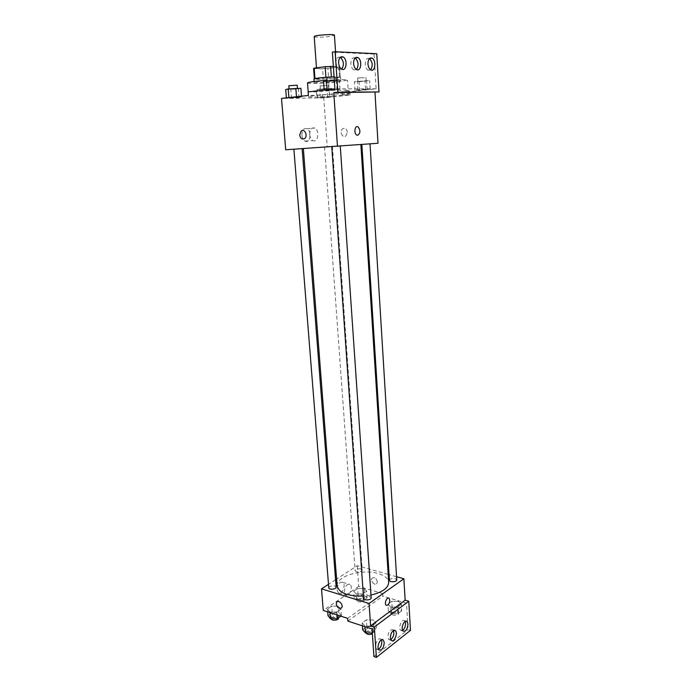 <?xml version="1.0" encoding="UTF-8"?>
<svg xmlns="http://www.w3.org/2000/svg" width="692" height="692" viewBox="0 0 692 692"><rect width="100%" height="100%" fill="white"/><g stroke="black" fill="none" stroke-linecap="round" stroke-linejoin="round"><path stroke-width="0.52" stroke-dasharray="3.46 2.59" d="M314.22 36.624C313.978 37.55 324.583 37.368 330.655 36.356L334.435 35.206M332.826 67.781L336.589 66.899C337.03 65.87 315.889 67.349 316.521 68.309C316.27 68.958 326.78 68.612 332.826 67.781M331.356 76.907L314.462 79.052L323.328 79.156L322.593 68.837L313.606 68.499M333.345 66.432L339.452 66.614L338.82 67.072L322.593 68.837M331.364 76.95L340.161 77.08L339.452 66.614M338.82 67.072L339.521 77.487L328.631 78.827L327.913 68.508M339.521 77.487L340.161 77.08M323.328 79.156L328.631 78.827M330.698 76.959L340.637 77.123C341.312 78.222 313.502 80.168 313.943 78.992M337.999 80.281C330.88 80.142 313.467 81.751 314.203 82.469C313.865 83.17 327.792 82.616 335.828 81.613L340.871 80.601L337.999 80.281M314.462 79.052L313.701 68.612M307.525 82.919C307.075 83.974 327.87 83.144 339.91 81.656L347.54 80.116C346.285 79.433 339.461 79.493 327.074 80.281M340.827 95.271L348.448 93.974C349.469 92.659 307.274 95.608 308.571 96.759C308.096 97.581 328.812 96.612 340.827 95.271M378.005 143.27L327.23 146.618L323.744 97.883L350.1 95.055L342.557 95.124L349.252 93.913C349.953 93.091 329.496 93.991 316.616 95.366L308.373 95.444M323.744 97.883L281.523 98.411M329.608 97.191L317.654 97.814L332.281 96.681L317.654 97.814L332.281 96.681L329.608 97.191L329.02 88.913L317.048 89.484L327.031 88.342L331.702 88.342L329.02 88.913M299.005 97.555L286.419 98.195L301.565 97.027L286.419 98.195L301.565 97.027L299.005 97.555L298.338 88.939L285.727 89.536M347.419 132.111C346.727 128.798 345.152 127.674 342.696 128.729C339.106 131.082 342.445 138.668 345.879 135.943L347.419 132.111L345.879 135.943C342.445 138.668 339.097 131.082 342.696 128.729C345.152 127.674 346.727 128.798 347.419 132.111M350.1 95.055L349.884 91.699L376.119 88.81L374.069 54.106L376.768 53.734M330.958 146.393L324.513 146.86L330.958 146.393M368.369 143.927L361.847 144.403L368.369 143.927M327.23 146.618L285.709 149.775M338.647 146.211L331.753 146.713L338.647 146.211M300.691 148.702L293.884 149.195L300.691 148.702M313.701 147.906L360.878 144.498L313.701 147.906M301.894 135.174C302.205 138.054 303.234 140.026 304.982 141.09C310.094 144.1 312.187 131.143 306.971 128.738C303.727 127.916 302.041 130.061 301.894 135.174M309.739 134.568C309.886 129.421 311.582 127.259 314.808 128.098C319.998 130.511 317.905 143.564 312.81 140.528C311.071 139.455 310.051 137.466 309.739 134.568M356.752 135.061L357.686 135.295M342.557 95.124L342.332 91.733L349.019 90.462C349.719 89.579 329.245 90.436 316.356 91.854L308.104 91.889M349.884 91.699L342.332 91.733M374.069 54.106L332.359 52.125M316.616 95.366L316.356 91.854M329.202 90.401L324.211 90.418L327.065 89.813L339.962 89.181L324.211 90.418L339.962 89.181L329.202 90.401L328.579 81.492L323.571 81.44M359.563 90.315L354.961 90.332L357.928 89.744L370.159 89.147L354.961 90.332L370.159 89.147L359.563 90.315L359.027 81.76L354.408 81.717L369.632 80.514L359.027 81.76M376.119 88.81L334.885 88.844M369.442 58.552L369.329 58.5C366.708 57.808 365.341 59.728 365.229 64.261C365.514 67.21 366.475 69.2 368.101 70.238L370.704 69.84M340.265 57.306C337.428 56.588 335.957 58.586 335.862 63.301C336.174 66.311 337.194 68.37 338.933 69.477L341.744 69.157M355.143 57.938L355.117 57.929C352.375 57.194 350.948 59.149 350.835 63.794C351.129 66.769 352.124 68.793 353.802 69.866L356.51 69.503M337.142 585.951C335.758 576.272 362.011 568.539 378.014 573.53C384.657 575.493 388.203 578.434 388.679 582.344M370.99 595.068L363.43 596.089M360.817 568.928C357.703 568.495 355.8 569.058 355.108 570.597L356.518 571.748C359.641 572.189 361.544 571.635 362.236 570.087L360.817 568.928M363.585 598.39C364.312 596.642 366.327 596.028 369.64 596.539L371.18 597.871M389.423 580.285C390.098 578.702 392.018 578.149 395.193 578.607L396.758 579.896M328.786 587.837C329.522 586.141 331.511 585.536 334.764 586.003L336.156 587.197M396.568 576.721L389.068 574.619M388.177 574.369L357.219 565.71L336.615 579.066M335.577 579.74L328.501 584.325M377.322 581.669C376.188 578.002 374.424 576.843 372.028 578.183C369.874 580.735 374.952 586.306 376.863 583.477L377.322 581.669L376.863 583.477C374.952 586.306 369.874 580.744 372.028 578.183C374.424 576.843 376.188 578.002 377.322 581.669M347.661 618.363L382.65 593.511L358.698 586.409L357.219 565.71M382.65 593.511L382.823 596.123L406.507 603.19L408.072 629.599L410.477 630.369M329.911 611.97L327.472 609.029L331.702 606.149L338.362 606.175L340.871 609.081L336.658 611.996L329.911 611.97L336.658 611.996L340.871 609.081L338.362 606.175L331.702 606.149L327.472 609.029L329.963 612.602M364.078 588.555L366.665 591.245L362.738 593.961L356.198 593.952L353.673 591.227L357.617 588.546L364.078 588.555L357.617 588.546L353.673 591.227L356.198 593.952L362.738 593.961L366.665 591.245L364.078 588.555L364.528 595.008L358.084 594.99L354.14 597.706L356.674 600.466L363.196 600.483L367.115 597.732L364.528 595.008M358.698 586.409L323.259 610.422M337.082 589.93L338.302 592.854C341.675 595.907 346.407 584.878 342.843 582.353C339.564 581.609 337.644 584.135 337.082 589.93M344.287 592.127C344.85 586.297 346.761 583.754 350.031 584.481C353.577 587.015 348.846 598.122 345.498 595.059L344.287 592.127M373.931 656.544L408.072 629.599M347.86 621.087L382.823 596.123M401.308 604.202L397.467 607.066L390.712 607.04L387.892 604.151L391.758 601.331L398.428 601.348L401.308 604.202L398.428 601.348L391.758 601.331L387.892 604.151L390.712 607.04L397.467 607.066L401.308 604.202L401.715 610.846L398.834 607.957L392.174 607.931L388.316 610.785L391.136 613.709L397.874 613.743L401.715 610.846M376.05 623.016L371.915 626.096L364.943 626.044L362.193 622.93L366.345 619.894L373.23 619.937L376.05 623.016L373.23 619.937L366.345 619.894L362.193 622.93L364.943 626.044L371.915 626.096L376.05 623.016L376.509 629.867L373.697 626.744L366.821 626.692L362.677 629.763M372.036 629.011L406.507 603.19M393.428 630.516L392.909 629.824C390.115 629.244 388.437 631.649 387.892 637.038L388.861 639.572L390.772 639.685M381.335 639.892L380.825 639.218C378.022 636.389 373.55 646.752 376.578 649.122L378.515 649.269M405.123 621.451L404.595 620.75C401.914 618.112 397.848 628.172 400.729 630.351L402.623 630.412M362.746 596.244L364.156 597.473C364.476 599.635 357.055 600.163 357.089 597.983C357.764 596.357 359.65 595.777 362.746 596.244M356.674 600.466L356.198 593.952M363.196 600.483L362.738 593.961M367.115 597.732L366.665 591.245M358.084 594.99L357.617 588.546M354.14 597.706L353.673 591.227M362.928 598.831L364.338 600.059C364.658 602.23 357.245 602.767 357.271 600.569C357.954 598.935 359.831 598.355 362.928 598.831M340.853 616.148L341.381 615.768L338.872 612.827L332.229 612.792L328.008 615.698M336.961 614.159L338.345 615.422C338.699 617.731 331.018 618.406 331.027 616.062C331.753 614.28 333.726 613.648 336.961 614.159M336.874 614.851L336.658 611.996M341.381 615.768L340.871 609.081M338.872 612.827L338.362 606.175M332.229 612.792L331.702 606.149M327.697 611.866L327.472 609.029M331.243 618.734C331.961 616.935 333.942 616.304 337.168 616.814L338.552 618.086M397.087 609.263L398.644 610.629C398.955 612.93 391.326 613.328 391.369 611.01C392.027 609.341 393.938 608.752 397.087 609.263M391.136 613.709L390.712 607.04M397.874 613.743L397.467 607.066M398.834 607.957L398.428 601.348M392.174 607.931L391.758 601.331M388.316 610.785L387.892 604.151M397.243 611.901L398.808 613.285C399.12 615.586 391.49 615.984 391.534 613.657C392.2 611.979 394.103 611.391 397.243 611.901M372.313 632.981L376.509 629.867M371.82 628.146L373.351 629.573C373.697 632.038 365.8 632.566 365.826 630.083C366.526 628.241 368.525 627.592 371.82 628.146M364.987 626.701L364.943 626.044M372.391 632.981L371.915 626.096M373.697 626.744L373.23 619.937M366.821 626.692L366.345 619.894M362.4 625.853L362.193 622.93M366.033 632.929L366.016 632.808C366.717 630.957 368.715 630.317 372.002 630.87L373.542 632.298L372.374 633.837M326.892 88.913L320.353 89.19L326.892 88.913M320.258 97.304L319.652 88.913M327.619 96.733L327.031 88.342M332.281 96.681L331.702 88.342M322.342 97.754L321.745 89.476M317.654 97.814L317.048 89.484M326.659 85.574L320.111 85.851L326.659 85.574M300.899 88.342L298.338 88.939M296.038 88.939L289.118 89.225L296.038 88.939M301.565 97.027L301.496 96.205M291.488 98.134L290.804 89.528M288.841 85.747L297.214 85.177M364.494 81.137L357.859 81.414L364.494 81.137M357.928 89.744L357.383 81.068M365.584 89.156L365.047 80.462M370.159 89.147L369.632 80.514M367.106 89.726L366.587 81.163M354.961 90.332L354.408 81.717M364.286 77.694L357.643 77.954L364.286 77.694M334.288 80.142L339.357 80.186L328.579 81.492M334.149 80.843L327.134 81.12L334.149 80.843M334.997 89.19L334.374 80.134M339.962 89.181L339.357 80.186M337.03 89.787L336.416 80.869M326.883 77.513L333.899 77.253L335.534 76.907L334.054 76.795M316.486 67.851L316.521 68.309M335.559 51.744L336.589 66.899M340.871 80.601L340.637 77.123M314.203 82.469L314.133 81.509M340.213 77.158L339.504 66.691M348.448 93.974L347.54 80.116M308.571 96.759L308.2 91.88M304.982 141.09L312.81 140.528M306.971 128.738L314.808 128.098M349.252 93.913L349.019 90.462M353.802 69.866L356.536 69.52M338.933 69.477L341.675 69.122M368.101 70.238L370.808 69.892M324.513 146.86L355.108 570.597M332.437 146.306L362.236 570.087M338.302 592.854L345.498 595.059M342.843 582.353L350.031 584.481M400.729 630.351L403.151 631.13M404.595 620.75L405.927 621.165M376.578 649.122L379.034 649.961M380.825 639.218L382.122 639.65M388.861 639.572L391.3 640.385M392.909 629.824L394.224 630.248M364.338 600.059L364.156 597.473M357.271 600.569L357.089 597.983M338.526 617.774L338.345 615.422M331.234 618.683L331.027 616.062M398.808 613.285L398.644 610.629M391.534 613.657L391.369 611.01M373.542 632.298L373.351 629.573M366.016 632.808L365.826 630.083M328.38 88.628L328.146 85.289M320.353 89.19L320.111 85.851M366.163 80.817L365.947 77.357M357.859 81.414L357.643 77.954M335.776 80.514L335.534 76.907"/><path stroke-width="1.04" d="M335.559 51.744L334.435 35.206C334.85 33.735 313.554 35.223 314.22 36.624L316.486 67.851M314.955 78.577L314.194 68.153L313.606 68.499L314.358 78.732M314.194 68.153L325.162 66.691L333.345 66.432M331.356 76.907L330.62 66.354M314.133 81.509L313.943 78.992C315.267 78.248 320.854 77.573 330.698 76.959M325.915 77.262L325.162 66.691M327.074 80.281C315.059 81.215 308.537 82.097 307.525 82.919L308.2 91.88M374.986 92.391L378.005 143.27L285.709 149.775L281.523 98.411L308.373 95.444L308.104 91.889L334.885 88.844L332.359 52.125L335.127 51.727L337.878 92.174L333.769 92.624L379.008 91.958L337.878 92.174M335.127 51.727L376.768 53.734L379.008 91.958M357.695 135.295L356.752 135.061C353.551 133.452 354.909 124.863 358.049 126.861C360.636 130.338 360.515 133.149 357.695 135.295C360.515 133.149 360.627 130.338 358.049 126.861C354.909 124.863 353.551 133.452 356.752 135.061M337.48 146.384L333.769 92.624M299.697 135.035L301.236 130.97C304.688 128.141 308.174 136.099 304.575 138.582C302.075 139.706 300.449 138.521 299.697 135.035C300.449 138.521 302.075 139.706 304.575 138.582C308.182 136.099 304.688 128.141 301.236 130.97L299.697 135.035M367.945 63.906C368.222 66.856 369.182 68.854 370.808 69.892C375.228 72.53 376.517 60.195 372.036 58.128C369.424 57.436 368.058 59.365 367.945 63.906M338.613 62.929C338.924 65.948 339.945 68.015 341.675 69.122C346.458 72.003 347.929 59.235 343.085 56.952C340.222 56.156 338.725 58.145 338.613 62.929M353.569 63.43C353.863 66.415 354.849 68.447 356.536 69.52C361.129 72.271 362.504 59.72 357.842 57.548C355.108 56.813 353.681 58.768 353.569 63.43M370.704 69.84C373.023 65.731 372.599 61.969 369.442 58.552M341.744 69.157C344.313 64.866 343.846 60.931 340.334 57.332L340.265 57.306M356.51 69.503C358.958 65.282 358.499 61.424 355.143 57.938M360.887 144.585L388.679 582.344C388.376 588.027 382.477 592.266 370.99 595.068M363.43 596.089C347.808 596.34 339.054 592.966 337.142 585.951L303.347 148.616M340.274 146.168L371.18 597.871C371.526 600.198 363.551 600.734 363.585 598.39L331.762 146.756M370.03 143.875L396.758 579.896C397.07 582.058 389.371 582.474 389.423 580.285L361.855 144.507M302.136 148.694L336.156 587.197C336.502 589.385 328.761 590.06 328.786 587.837L293.892 149.238M328.501 584.325L321.503 588.857L369.07 603.493L403.877 578.763L396.568 576.721M389.068 574.619L388.177 574.369M336.615 579.066L335.577 579.74M387.823 605.206L386.171 605.284C383.991 603.64 386.984 596.331 389.016 598.295C390.253 600.518 389.856 602.818 387.823 605.206C389.856 602.818 390.253 600.518 389.016 598.295C386.975 596.331 383.982 603.64 386.171 605.275L387.823 605.206M321.503 588.857L323.259 610.422L347.661 618.363L347.86 621.087L372.036 629.011L373.931 656.544L376.387 657.4L374.32 627.038L370.618 625.836L405.149 600.172L403.877 578.763M370.618 625.836L369.07 603.493M376.387 657.4L410.477 630.369L408.773 601.253L405.149 600.172M336.234 604.055L336.684 602.161C338.57 599.281 343.794 605.163 341.658 607.784C339.236 609.133 337.428 607.896 336.234 604.055C337.428 607.887 339.236 609.133 341.658 607.784C343.794 605.163 338.578 599.281 336.684 602.161L336.234 604.055M390.331 637.842L391.3 640.385C394.068 643.11 398.298 632.851 395.34 630.611C392.546 630.031 390.876 632.445 390.331 637.842M384.25 642.591L383.273 640.031C380.479 637.202 376.007 647.6 379.034 649.961C381.949 650.567 383.688 648.11 384.25 642.591M407.969 624.063L407.008 621.502C404.327 618.864 400.27 628.942 403.151 631.13C405.849 631.666 407.458 629.313 407.969 624.063M374.32 627.038L408.773 601.253M390.772 639.685C393.488 637.211 394.371 634.157 393.428 630.516M378.515 649.269C380.661 647.729 381.75 645.229 381.802 641.769L381.335 639.892M402.623 630.412C404.535 628.898 405.521 626.528 405.555 623.31L405.123 621.451M327.697 611.866L328.008 615.698L330.447 618.683L337.177 618.717L340.853 616.148M330.447 618.683L329.963 612.602M337.177 618.717L336.874 614.851M338.526 617.774L338.552 618.086C338.907 620.413 331.234 621.087 331.243 618.734L331.234 618.683M362.4 625.853L362.677 629.763L365.428 632.921L372.313 632.981M365.428 632.921L364.987 626.701M372.374 633.837C369.286 634.919 367.167 634.616 366.033 632.929M286.393 97.875L285.727 89.536L288.201 88.948L300.899 88.342L301.496 96.205M288.884 97.598L288.201 88.948M296.487 96.759L295.83 88.342M297.456 88.342L297.214 85.177L288.841 85.747L289.092 88.879M324.185 90.055L323.571 81.44L334.288 80.142M327.065 89.735L326.425 80.765M334.054 76.795L326.883 77.513L327.108 80.713M355.16 57.92L357.842 57.548M340.334 57.332L343.085 56.952M369.528 58.474L372.036 58.128M405.927 621.165L407.008 621.502M382.122 639.65L383.273 640.031M394.224 630.248L395.34 630.611"/></g></svg>
